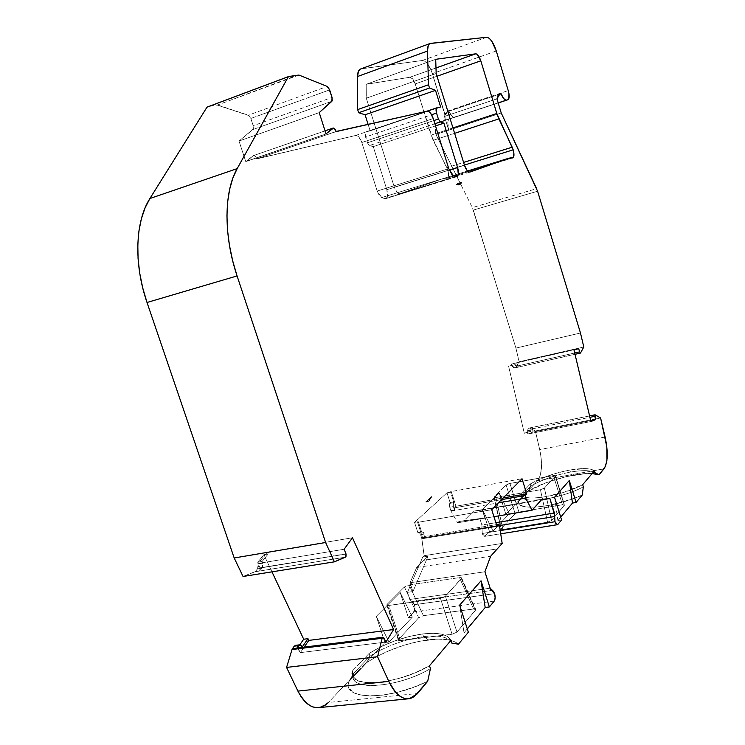 <?xml version="1.0" encoding="UTF-8"?>
<svg xmlns="http://www.w3.org/2000/svg" width="745" height="745" viewBox="0 0 745 745"><rect width="100%" height="100%" fill="white"/><g stroke="black" fill="none" stroke-linecap="round" stroke-linejoin="round"><path stroke-width="0.56" stroke-dasharray="3.73 2.79" d="M512.243 157.959L446.6 178.26C448.704 177.915 449.133 175.243 447.866 170.233L448.518 176.016L447.829 177.776L446.6 178.26L512.243 157.959L447.261 178.195C448.807 177.133 449.002 174.479 447.866 170.233L464.396 165.064L447.866 170.233L446.851 167.681L463.586 162.429M336.2 131.595L256.69 158.787C255.758 156.441 254.641 155.388 253.328 155.64L325.071 130.915M458.454 644.192C452.979 639.592 442.94 638.139 428.338 639.825L423.57 636.64C404.218 639.433 386.338 645.943 369.93 656.187L369.036 653.486L352.525 670.835L353.447 673.601L369.93 656.187L369.036 653.486L352.525 670.835L352.757 676.171L356.818 680.157L364.519 682.411L375.303 682.709L388.331 680.986L402.514 677.354L416.641 672.111L429.502 665.732C399.655 683.5 353.372 688.501 352.32 674.868L352.525 670.835L353.447 673.601L349.126 681.303L366.773 662.566L373.292 658.505L388.136 651.093L404.349 645.114L420.608 641.035L438.265 639.136L446.832 639.638L453.677 641.333L458.454 644.192L456.173 642.525C450.129 639.247 440.854 638.344 428.338 639.825L423.57 636.64C434.624 635.327 442.781 636.1 448.034 638.959L450.502 640.914C446.013 636.5 437.036 635.075 423.57 636.64L422.694 633.948C438.47 632.16 447.894 634.302 450.967 640.355L447.736 636.575L441.627 634.191L433.096 633.306L422.694 633.948C438.47 632.16 447.894 634.302 450.967 640.355M593.467 471.93C588.848 470.16 581.175 470.216 570.456 472.088C581.175 470.216 588.848 470.16 593.467 471.93C588.848 470.16 581.175 470.216 570.456 472.088L569.832 470.039C582.404 467.869 590.599 468.121 594.436 470.793L590.962 469.238L585.43 468.586L569.832 470.039C582.404 467.869 590.599 468.121 594.436 470.793M345.512 557.139L255.041 571.76L345.512 557.139L255.041 571.76L259.8 570.745L260.052 568.044L346.062 554.038L259.968 567.83L345.978 553.805M499.597 526.035L421.856 538.793L499.597 526.035L421.856 538.793L421.717 538.169L499.448 525.393L425.488 537.545L424.473 536.475L496.468 524.666M502.177 543.431L424.147 555.677L421.856 538.793L424.147 555.677L502.177 543.431L424.147 555.677L422.741 557.055L428.049 556.226L423.989 560.249L497.26 548.888L423.989 560.249L416.66 567.513L490.648 556.226M484.911 571.76L410.048 582.739L484.911 571.76L410.048 582.739L416.66 567.513L423.989 560.249L416.66 567.513L410.048 582.739L412.926 591.567L407.468 592.35L409.778 599.436L490.145 588.205L409.778 599.436L411.668 601.569L491.942 590.431L411.668 601.569L410.616 601.01L409.778 599.436L490.145 588.205M331.87 101.32L252.9 129.546L331.87 101.32L252.9 129.546L239.015 141.047L319.214 112.616L239.015 141.047L245.729 161.525L326.953 133.672L246.744 161.292L253.039 155.826L254.967 156.059L256.69 158.787C255.6 156.161 254.39 155.174 253.039 155.826L246.744 161.292L326.953 133.672M436.859 107.811L366.223 131.791L440.63 106.954L370.163 130.859L368.123 124.424L370.163 130.859L440.63 106.954M366.065 131.837L426.503 111.331L366.065 131.837C364.985 132.573 364.808 134.296 365.553 137.015L431.616 114.73M495.844 522.692L481.866 525.011L482.034 528.438L499.495 525.57L482.034 528.438L481.866 525.011L495.844 522.692L481.866 525.011L479.882 518.725L484.818 517.896L482.341 510.074L541.336 499.951M383.973 638.055L298.307 648.774L383.973 638.055L298.307 648.774L297.292 648.001L300.337 652.62L385.975 642.05L300.337 652.62L304.137 647.135L300.337 652.62L385.975 642.05M501.59 499.616L454.534 507.82L501.59 499.616L454.534 507.82L454.431 509.934L450.809 510.558L451.023 511.07L498.424 502.847M595.171 414.825L529.295 427.993L532.498 427.351L532.275 428.85L589.919 417.312M574.712 353L517.533 365.944L574.712 353L517.533 365.944L518.38 367.108L515.195 367.825L580.532 352.962M499.439 94.084L448.965 111.191C450.744 115.447 452.56 117.524 454.422 117.412L498.154 102.847L454.422 117.412L451.666 115.959L448.965 111.191L498.964 94.373M433.869 120.56L367.387 142.807L433.869 120.56L367.387 142.807L365.134 133.532L366.223 131.791L370.163 130.859L368.123 124.424M319.214 112.616L239.015 141.047L252.9 129.546L253.207 125.728L332.056 97.418M541.811 499.42L473.559 511.154L541.811 499.42L473.559 511.154L463.902 520.708L458.846 521.565L457.598 522.794L493.954 516.676L457.598 522.794L451.023 511.07M482.341 510.074L473.559 511.154L482.341 510.074L473.559 511.154L463.902 520.708L458.846 521.565L484.818 517.896L482.341 510.074L484.818 517.896L458.846 521.565L457.598 522.794L493.954 516.676M352.487 537.76L267.334 552.175L352.487 537.76L267.334 552.175L258.124 563.453L344.125 549.261L258.124 563.453L259.968 567.83M388.806 605.452L386.804 605.042L387.186 604.269L398.687 639.303L398.324 640.123L400.354 640.625L388.806 605.452L386.981 605.294L387.186 604.269L404.414 586.995L409.163 584.955L423.374 615.668L418.69 617.726L404.414 586.995L409.163 584.955L459.507 577.617L461.676 578.148L445.38 596.177L443.312 597.481L388.806 605.452C386.934 605.629 386.394 605.238 387.186 604.269L398.687 639.303C397.914 640.327 398.473 640.765 400.354 640.625L388.806 605.452L440.453 598.3L452.075 634.256L456.964 632.086L445.38 596.177L440.453 598.3L452.075 634.256L456.964 632.086L445.38 596.177L440.453 598.3L388.806 605.452L400.354 640.625L452.075 634.256L456.964 632.086L445.38 596.177L461.369 578.716L475.478 610.248L475.766 609.643L473.578 609.028L459.507 577.617L461.658 578.008L461.369 578.716L475.478 610.248L456.964 632.086L475.478 610.248C476.111 609.28 475.478 608.87 473.578 609.028L459.507 577.617C461.406 577.422 462.03 577.794 461.369 578.716L445.38 596.177M429.502 665.732C395.912 685.791 345.27 688.38 352.525 670.835L353.447 673.601L353.251 677.652C354.322 691.36 400.614 686.424 430.433 668.61C396.88 688.715 346.229 691.22 353.447 673.601L349.126 681.303C340.716 700.03 388.322 701.045 427.704 681.247L413.084 687.43L397.839 692.161L383.135 695.094L370.069 696.016L359.584 694.908L352.376 691.882L348.856 687.225L349.126 681.303L366.773 662.566L369.93 656.187L369.036 653.486C385.454 643.27 403.343 636.761 422.694 633.948L423.57 636.64C404.218 639.433 386.338 645.943 369.93 656.187L353.447 673.601C346.229 691.22 396.88 688.715 430.433 668.61M494.233 601.075L413.838 611.887C415.058 610.192 415.272 607.79 414.453 604.661L494.606 593.653L414.453 604.661L411.668 601.569L491.942 590.431M496.794 525.681L422.611 537.871L496.794 525.681L422.611 537.871L424.613 536.465L425.488 537.545L424.305 536.558L422.611 537.871L417.6 522.366L418.317 521.714L421.642 532.032L422.899 531.949L423.961 533.094L425.488 537.545L424.361 534.044L425.488 537.545L421.717 538.169L420.59 534.668L424.361 534.044L420.59 534.668L418.569 532.507L422.35 531.883L424.361 534.044L422.35 531.883L417.871 532.656L421.642 532.032L418.317 521.714L421.642 532.032L417.871 532.656L414.537 522.366L418.317 521.714L414.537 522.366L418.317 521.714L417.6 522.366L418.317 521.714M454.534 507.82L454.431 509.934L454.357 508.183L455.921 506.228L454.534 507.82L455.921 506.228L503.22 497.949L455.921 506.228L451.247 491.56L522.012 478.728M553.433 475.599L555.472 475.794L564.496 505.026L562.438 504.756L553.433 475.599L555.165 475.543L555.314 476.148L544.39 488.077L540.414 489.735L547.575 522.198L551.551 520.494L544.39 488.077L540.414 489.735L495.937 497.548L494.047 497.297L506.134 485.004L508.816 483.71L553.433 475.599L555.314 476.148L564.347 505.408L562.438 504.756L553.433 475.599L509.953 483.44L518.92 512.085L515.121 513.668L506.134 485.004L509.953 483.44L518.92 512.085L515.121 513.668L506.134 485.004L509.953 483.44L553.433 475.599L562.438 504.756L518.92 512.085L515.121 513.668L506.134 485.004L494.261 496.896L500.985 529.155L502.903 529.453L495.937 497.548L494.047 497.297L501.199 528.699L515.121 513.668L501.199 528.699L502.903 529.453L495.937 497.548L494.261 496.896L506.134 485.004M499.495 525.57L482.034 528.438L482.257 533.504L500.268 530.58L482.257 533.504L484.818 536.372L557.912 524.359M582.692 484.669C560.221 496.868 519.824 502.465 521.09 493.646L522.664 496.123L527.032 497.632L533.895 498.014L542.76 497.213L563.555 492.389L582.692 484.669C560.706 496.598 521.062 502.372 521.137 494.047L521.798 496.133C521.733 504.505 561.385 498.778 583.354 486.82C560.901 499.048 520.494 504.607 521.742 495.732L530.915 486.047L530.272 483.999L521.09 493.646L521.742 495.732L518.25 501.757C516.276 511.275 555.072 507.587 582.236 495.043L571.843 499.169L549.438 505.296L539.063 506.842L530.263 507.233L523.614 506.442L519.535 504.57L518.25 501.757L528.084 491.318L530.915 486.047L530.272 483.999C541.317 477.685 554.494 473.038 569.832 470.039L570.456 472.088C555.127 475.068 541.941 479.724 530.915 486.047L530.272 483.999L521.09 493.646L521.742 495.732L530.915 486.047L528.084 491.318L545.191 483.077L566.023 476.66L585.598 473.624L593.355 473.662M529.499 428.012L535.348 430.964L529.499 428.012L535.348 430.964L600.591 417.973L535.348 430.964L539.706 449.561L605.108 437.036M590.701 420.599L532.945 432.091L590.701 420.599L532.945 432.091L532.489 427.351L532.945 432.091L527.86 434.037L527.525 432.631L530.934 431.336L530.84 428.571L532.489 427.351L528.14 428.422L531.343 427.779L528.14 428.422L527.572 430.796L530.794 430.154L531.343 427.779L530.934 431.336L530.794 430.154L527.572 430.796L527.711 431.979L530.934 431.336L524.294 433.273L527.525 432.631L524.294 433.273L527.525 432.631L527.86 434.037L527.525 432.631M517.533 365.944L518.38 367.108L516.704 362.778L517.533 365.944L516.704 362.778L578.735 348.651L511.47 364.063L573.967 349.843M537.601 191.223L473.308 210.071L537.601 191.223L473.308 210.071L515.913 348.083L580.476 333.006L515.913 348.083L519.125 361.744L583.791 347.012L519.125 361.744L515.372 367.685M447.782 111.471L444.448 116.425L445.706 113.026L448.965 111.191L447.317 111.62L444.448 116.425L496.943 98.843L444.448 116.425L448.714 130.226L501.227 112.97L448.714 130.226L447.82 122.338L448.546 119.712L449.961 118.52L498.154 102.847M496.943 98.843L444.448 116.425L448.714 130.226L435.927 134.435L435.061 126.575L435.816 123.959L437.25 122.748L498.2 102.978L454.422 117.412C452.56 117.524 450.744 115.447 448.965 111.191M437.026 107.755L366.223 131.791C365.003 132.377 364.78 134.128 365.553 137.015L367.387 142.807L369.408 145.564L434.856 123.763M433.245 118.557L361.819 142.528L433.245 118.557L361.819 142.528L377.194 191.046L448.76 168.649L377.194 191.046L381.729 197.574L453.128 175.457L381.729 197.574L384.634 198.617L455.838 176.63L385.873 198.598C387.782 197.35 388.098 194.38 386.832 189.686L449.3 170.177L386.832 189.686L373.226 146.625L368.291 144.642L365.553 137.015M329.653 89.875L250.842 118.455L329.653 89.875L250.842 118.455L253.207 125.728L253.328 128.941L239.015 141.047L245.729 161.525L253.039 155.826M290.923 75.841L209.699 106.293L290.923 75.841L209.699 106.293L217.261 105.101L297.963 74.91M344.125 549.261L258.124 563.453L267.334 552.175L268.181 553.982L262.091 561.469L262.78 564.608L262.445 567.187L259.8 570.745L255.451 571.443L257.565 568.835L255.041 571.76L243.047 576.481L255.451 571.443L259.8 570.745L260.052 568.044L346.062 554.038M457.225 184.62L458.706 184.797M456.881 184.993L458.631 184.844L457.085 184.574M352.525 670.835L369.036 653.486L381.067 646.716L394.757 640.923L409.014 636.547L422.694 633.948L423.57 636.64C437.036 635.075 446.013 636.5 450.502 640.914M459.646 605.126L464.051 632.784L467.292 628.91L464.051 632.784L459.646 605.126L464.051 632.784L468.363 632.254M561.581 519.926L557.884 520.532L560.715 517.132L557.884 520.532L561.581 519.926L557.884 520.532L554.569 497.25M521.09 493.646L530.272 483.999L538.533 479.724L553.74 474.006L564.552 471.119L569.832 470.039L570.456 472.088C555.127 475.068 541.941 479.724 530.915 486.047L521.742 495.732L518.25 501.757L528.084 491.318L530.915 486.047C541.941 479.724 555.127 475.068 570.456 472.088M296.622 648.42L298.307 648.774L300.337 652.62L304.137 647.135M409.163 584.955L459.507 577.617L409.163 584.955L423.374 615.668L473.578 609.028L423.374 615.668L418.69 617.726L404.414 586.995L387.186 604.269L398.687 639.303L418.69 617.726L404.414 586.995L409.163 584.955L423.374 615.668L418.69 617.726L398.687 639.303L398.51 640.411L452.075 634.256L440.453 598.3M349.126 681.303L366.773 662.566L369.93 656.187C386.338 645.943 404.218 639.433 423.57 636.64L428.338 639.825C405.96 643.037 385.435 650.618 366.773 662.566L369.93 656.187L353.447 673.601L349.126 681.303C340.716 700.03 388.322 701.045 427.704 681.247M416.66 567.513L410.048 582.739L412.926 591.567L407.468 592.35L422.741 557.055L428.049 556.226L412.926 591.567L407.468 592.35L422.741 557.055L428.049 556.226L423.989 560.249L497.26 548.888M422.611 537.871L417.6 522.366L491.737 509.682L417.6 522.366L422.611 537.871L424.305 536.558M455.921 506.228L451.247 491.56L446.991 492.799L450.11 502.558L449.71 503.415L453.333 502.773L453.724 501.916L450.604 492.138L446.991 492.799L450.11 502.558L453.724 501.916L450.604 492.138L446.991 492.799L450.11 502.558L449.738 507.224L453.37 506.591L454.431 509.934L453.118 505.557L453.724 501.916L450.604 492.138L451.247 491.56L455.921 506.228L503.22 497.949M540.414 489.735L495.937 497.548L540.414 489.735L547.575 522.198L502.903 529.453L547.575 522.198L551.551 520.494L544.39 488.077L555.314 476.148L564.347 505.408L551.551 520.494L544.39 488.077L540.414 489.735L547.575 522.198L551.551 520.494L564.486 505.008L562.438 504.756L518.92 512.085L509.953 483.44M599.045 474.788C587.209 469.844 546.42 479.482 528.084 491.318L518.25 501.757C516.276 511.275 555.072 507.587 582.236 495.043M532.945 432.091L527.86 434.037L590.915 421.521L527.86 434.037L532.945 432.091L532.275 428.85M516.704 362.778L511.47 364.063L511.796 365.46L508.593 366.186L512.104 365.311L512.495 366.41L515.689 365.683L515.289 364.594L508.593 366.186L515.289 364.594L508.593 366.186L512.104 365.311L514.013 368.123L517.198 367.406L518.38 367.108L516.415 367.024L515.289 364.594L511.796 365.46L511.47 364.063L578.735 348.651M580.476 333.006L515.913 348.083L472.33 207.613L536.633 188.681M443.666 121.137C445.37 119.945 445.566 116.928 444.253 112.104L508.239 90.564M496.282 50.995L432.379 73.625C429.446 65.253 426.084 60.876 422.294 60.494L486.662 37.259M430.778 43.331L360.878 68.894L422.294 60.494L424.855 61.258L427.667 64.023L431.429 70.924L444.979 115.326L444.56 120.252L443.48 121.202L437.25 122.748L454.422 117.412M449.3 170.177L386.832 189.686L387.391 196.429L386.338 198.338L384.634 198.617C387.54 198.626 388.275 195.646 386.832 189.686L373.226 146.625L435.527 125.924L373.226 146.625L369.408 145.564L367.387 142.807M453.128 175.457L381.729 197.574L379.196 195.246L377.194 191.046L361.819 142.528C360.077 137.788 358.01 135.432 355.607 135.478L427.323 111.145M252.9 129.546L253.207 125.728L250.842 118.455L248.299 115.205L327.204 86.448M298.931 75.059L217.261 105.101L249.035 115.624L250.842 118.455L253.207 125.728M209.699 106.293L208.963 106.442M435.993 67.972L409.927 77.247L435.993 67.972L409.927 77.247L435.993 67.972L409.927 77.247L412.758 79.017L415.207 83.924C413.689 79.631 411.938 77.406 409.946 77.238L435.993 67.972M437.017 76.241L415.207 83.924L437.017 76.241L415.207 83.924L433.19 140.339L454.618 133.336L433.19 140.339L446.851 167.681L433.19 140.339L454.618 133.336M464.461 165.26L394.329 187.163C396.005 191.726 397.914 193.886 400.074 193.635L398.622 193.504L397.02 192.229L394.329 187.163L464.461 165.26L394.329 187.163L366.289 98.21L436.17 73.504L366.289 98.21L366.195 84.297L409.927 77.247C411.938 77.406 413.689 79.631 415.207 83.924L431.104 135.124L452.951 127.935L431.104 135.124L447.866 170.233L464.396 165.064M446.6 178.26L443.173 178.558L446.6 178.26L443.173 178.558L467.515 171.024L443.173 178.558L400.074 193.635L469.825 172.086M467.515 171.024L443.173 178.558L400.074 193.635C397.914 193.886 396.005 191.726 394.329 187.163L366.289 98.21L366.195 84.297L435.704 59.311L366.195 84.297L409.927 77.247L366.195 84.297L435.704 59.311M425.619 501.972C427.807 502.232 429.567 501.059 430.917 498.452L431.7 496.543L430.154 498.973L425.619 501.972L431.7 496.543L430.154 498.973L425.619 501.972L431.7 496.543L429.185 500.826L425.619 501.972C428.338 502.242 430.368 500.435 431.7 496.543L430.396 498.75L425.619 501.972L431.7 496.543M255.451 571.443L257.565 568.835L261.914 568.128L259.8 570.745L260.052 568.044M261.914 568.128L257.565 568.835L258.394 566.684L257.751 562.186L262.091 561.469L262.547 563.229L261.914 568.128L257.565 568.835L258.217 563.946L262.547 563.229L261.914 568.128L259.8 570.745M257.565 568.835L258.217 563.946L262.547 563.229L262.091 561.469L268.181 553.982L262.091 561.469L257.751 562.186L263.87 554.708L268.181 553.982L267.334 552.175L258.124 563.453M262.547 563.229L258.217 563.946L257.751 562.186L263.87 554.708L271.953 571.843L263.87 554.708L268.181 553.982L267.334 552.175M299.807 644.788L298.047 647.303L299.807 644.788L298.047 647.303L302.377 646.753L298.047 647.303L297.162 646.194L301.483 645.654L297.162 646.194L295.644 645.328M319.633 707.554L328.405 702.47L417.526 693.511M494.606 593.653L414.453 604.661L414.555 610.621L408.39 617.661L413.838 611.887L408.39 617.661L412.311 617.139L388.965 642.032L384.932 642.535L328.405 702.47L384.932 642.535L376.299 616.348L388.965 642.032L384.932 642.535L376.299 616.348L388.965 642.032L384.932 642.535L328.405 702.47M459.507 577.617L473.578 609.028L475.766 609.643L456.964 632.086M388.965 642.032L412.311 617.139L408.39 617.661L400.139 592.396L408.39 617.661L412.311 617.139L400.139 592.396L376.299 616.348L388.965 642.032L412.311 617.139L400.139 592.396L376.299 616.348L384.932 642.535M423.989 560.249L428.049 556.226L412.926 591.567L410.048 582.739M424.147 555.677L422.741 557.055L424.147 555.677L421.717 538.169L420.189 533.718L419.128 532.582L417.871 532.656L414.537 522.366L446.991 492.799L414.537 522.366L417.871 532.656L421.642 532.032M453.724 501.916L450.11 502.558L453.724 501.916L453.333 502.773L449.71 503.415L449.403 505.147L449.738 507.224L453.37 506.591L453.333 502.773L453.37 506.591L454.431 509.934L450.809 510.558L449.738 507.224L450.809 510.558L454.431 509.934M457.598 522.794L458.846 521.565L484.818 517.896L463.902 520.708L473.559 511.154M481.866 525.011L479.882 518.725L481.866 525.011L482.257 533.504C483.226 536.028 484.259 536.866 485.368 536.037L489.512 531.641L493.013 531.073L482.536 509.627L489.512 531.641L493.013 531.073L482.536 509.627L489.512 531.641L493.013 531.073L509.291 513.715L499.15 492.939L482.536 509.627L489.512 531.641L484.613 536.391L482.257 533.504L500.268 530.58M509.291 513.715L499.15 492.939L505.874 514.292L509.291 513.715L499.15 492.939L482.536 509.627L493.013 531.073L509.291 513.715L505.874 514.292L509.291 513.715L493.013 531.073M603.962 468.856L537.462 480.786L603.962 468.856L537.462 480.786L505.874 514.292L499.15 492.939L482.536 509.627M495.937 497.548L502.903 529.453L501.227 529.425L501.199 528.699L515.121 513.668M505.874 514.292L537.462 480.786C541.978 474.593 542.723 464.182 539.706 449.561L541.289 459.246L541.438 468.363L540.116 475.841L537.462 480.786L505.874 514.292L499.15 492.939M532.498 427.351L528.14 428.422L527.711 431.979L524.294 433.273L508.593 366.186L524.294 433.273L530.934 431.336M515.289 364.594L512.104 365.311L515.289 364.594L515.689 365.683L512.495 366.41L513.231 367.741L517.198 367.406L515.689 365.683L517.198 367.406L518.38 367.108L514.013 368.123L518.38 367.108M444.448 116.425L448.714 130.226L435.927 134.435L472.33 207.613M449.961 118.52C447.54 119.74 447.121 123.642 448.714 130.226C447.177 123.949 447.503 120.075 449.691 118.604L436.989 122.841C434.754 124.322 434.4 128.187 435.927 134.435L460.54 183.913L435.927 134.435L501.227 112.97M360.878 68.894L422.294 60.494C426.084 60.876 429.446 65.253 432.379 73.625L479.24 57.03L432.379 73.625L444.253 112.104C445.603 117.161 445.342 120.196 443.48 121.202M256.69 158.787L355.607 135.478L357.218 135.748L358.96 137.192L361.819 142.528C360.077 137.788 358.01 135.432 355.607 135.478L256.727 158.918L336.163 131.455M302.377 646.753L298.047 647.303L296.454 645.561M320.955 707.256L324.839 705.478M413.838 611.887C415.058 610.192 415.272 607.79 414.453 604.661L413.205 602.379L409.778 599.436L407.468 592.35L409.778 599.436M535.348 430.964L539.706 449.561L535.348 430.964L600.591 417.973M473.308 210.071L515.913 348.083L519.125 361.744L583.791 347.012M448.76 168.649L377.194 191.046L381.729 197.574L384.634 198.617L455.838 176.63M217.261 105.101L248.299 115.205L250.842 118.455M298.047 647.303L297.162 646.194L301.483 645.654M421.856 538.793L420.59 534.668L418.569 532.507L422.35 531.883M529.295 427.993L528.14 428.422L527.572 430.796L530.794 430.154M499.448 525.393L421.717 538.169M239.015 141.047L245.729 161.525L326.012 133.876M366.223 131.791L370.163 130.859M245.729 161.525L246.744 161.292M298.307 648.774L300.337 652.62M387.186 604.269L404.414 586.995M461.369 578.716L475.478 610.248M369.036 653.486C385.454 643.27 403.343 636.761 422.694 633.948M414.453 604.661L411.668 601.569M555.314 476.148L544.39 488.077M494.261 496.896L501.199 528.699M482.034 528.438L482.257 533.504M518.25 501.757L521.742 495.732C520.494 504.607 560.901 499.048 583.354 486.82M530.272 483.999C541.317 477.685 554.494 473.038 569.832 470.039M381.729 197.574L384.634 198.617M255.041 571.76L243.047 576.481M400.354 640.625L452.075 634.256M418.69 617.726L398.687 639.303M473.578 609.028L423.374 615.668M428.338 639.825C405.96 643.037 385.435 650.618 366.773 662.566M467.292 628.91L464.051 632.784M428.049 556.226L412.926 591.567M491.737 509.682L417.6 522.366M450.604 492.138L451.247 491.56M484.818 517.896L463.902 520.708M562.438 504.756L518.92 512.085M551.551 520.494L564.347 505.408M502.903 529.453L547.575 522.198M560.715 517.132L557.884 520.532M592.079 473.569C575.717 472.47 543.626 481.41 528.084 491.318M590.915 421.521L527.86 434.037M511.796 365.46L511.47 364.063M515.913 348.083L519.125 361.744M435.527 125.924L373.226 146.625L369.408 145.564M447.866 170.233L446.851 167.681M452.951 127.935L431.104 135.124L433.19 140.339M436.17 73.504L366.289 98.21L366.195 84.297M258.217 563.946L257.751 562.186L262.091 561.469M257.751 562.186L263.87 554.708L268.181 553.982M271.953 571.843L263.87 554.708M297.162 646.194L295.579 645.328M412.311 617.139L400.139 592.396L376.299 616.348M408.39 617.661L400.139 592.396M407.468 592.35L422.741 557.055M420.59 534.668L424.361 534.044M418.569 532.507L417.871 532.656M446.991 492.799L414.537 522.366M450.11 502.558L449.71 503.415L453.333 502.773M449.71 503.415L449.738 507.224L453.37 506.591M449.738 507.224L450.809 510.558M458.846 521.565L479.882 518.725M489.512 531.641L485.368 536.037M537.462 480.786C541.978 474.593 542.723 464.182 539.706 449.561M528.14 428.422L531.343 427.779M527.572 430.796L527.711 431.979M508.593 366.186L524.294 433.273M512.104 365.311L512.495 366.41L515.689 365.683M512.495 366.41L514.013 368.123L517.198 367.406M514.013 368.123L515.195 367.825M437.25 122.748C434.791 123.987 434.344 127.879 435.927 134.435M432.379 73.625L444.253 112.104M361.316 68.801L422.294 60.494M386.832 189.686L373.226 146.625M361.819 142.528L377.194 191.046M256.727 158.918L355.607 135.478M218.294 105.213L248.299 115.205M415.207 83.924L431.104 135.124M443.173 178.558L400.074 193.635M394.329 187.163L366.289 98.21M512.672 157.959L447.261 178.195M253.328 155.64L325.044 130.841M448.034 638.959L456.173 642.525M424.473 536.475L496.449 524.61M529.313 427.993L589.584 415.887M515.205 367.816L575.028 354.313M386.804 605.042L398.324 640.123M461.658 578.008L475.748 609.494M352.32 674.868L353.251 677.652M555.472 475.794L564.496 505.026M494.047 497.325L500.985 529.155M521.798 496.133L521.137 494.047M447.317 111.62L499.495 94.066M458.222 185.039L459.022 184.788M484.818 536.372L500.752 533.811M596.084 473.271L594.566 472.516M456.769 176.714L385.873 198.598M430.917 498.452L431.42 497.436M407.692 698.866L409.499 698.68M449.691 118.604L436.989 122.841"/><path stroke-width="1.12" d="M454.618 133.336L498.88 118.883L454.618 133.336L498.88 118.883L512.178 147.184L463.586 162.429L512.178 147.184L513.184 149.82L464.396 165.064L513.184 149.82C514.339 154.187 514.227 156.878 512.849 157.903L509.105 158.145L513.352 157.502L513.873 152.995L513.184 149.82C514.478 154.96 514.162 157.67 512.243 157.959L509.105 158.145L469.927 172.058L468.586 171.871L467.068 170.512L464.461 165.26L436.17 73.504L435.704 59.311L436.17 73.504L464.461 165.26L436.17 73.504L435.704 59.311L475.776 53.808L435.993 67.972L475.794 53.808C477.62 54.05 479.296 56.387 480.814 60.811L437.017 76.241L480.814 60.811L496.822 113.501L452.951 127.935L496.822 113.501L498.88 118.883L496.822 113.501L452.951 127.935M325.071 130.915L332.94 128.103C334.16 127.898 335.231 129.006 336.163 131.455L427.323 111.145C429.539 111.182 431.513 113.65 433.245 118.557L430.47 113.007L428.822 111.48L427.323 111.145L336.2 131.595L335.436 129.816L333.499 128.047L326.012 133.876L319.214 112.616L332.242 100.715L332.056 97.418L331.87 101.32L319.214 112.616L331.87 101.32L332.056 97.418L328.573 87.677L327.204 86.448L329.653 89.875L332.056 97.418L329.653 89.875L327.204 86.448L298.931 75.059L288.725 76.493L298.931 75.059L327.204 86.448L298.931 75.059L288.408 76.651L237.171 168.621L232.84 178.185L229.637 189.36L227.644 201.932L226.936 215.65L227.532 230.242L229.46 245.375L232.663 260.722L237.078 275.939L325.621 542.509L334.412 561.832L345.959 556.72L346.062 554.038L345.512 557.139L334.412 561.832L345.512 557.139L346.062 554.038L344.125 549.261L352.487 537.76L393.584 629.534L385.975 642.05L383.498 637.422L382.474 637.543L382.148 638.269L382.911 637.245L383.973 638.055L385.975 642.05L383.973 638.055L382.148 638.269L377.566 656.718L286.574 667.418L292.003 649.547L382.148 638.269L377.566 656.718L286.574 667.418L292.003 649.547L382.148 638.269L377.566 656.718L388.788 681.396L297.916 691.099L286.574 667.418L292.003 649.547L382.148 638.269M377.566 656.718L388.788 681.396L297.916 691.099L286.574 667.418L377.566 656.718L388.788 681.396L395.372 692.049L399.124 695.644L403.017 697.925L406.919 698.847L410.709 698.382L414.285 696.584L427.704 681.247L430.433 668.61L429.502 665.732L450.967 640.355L451.87 643.131L450.502 640.914L451.87 643.131L458.454 644.192L468.363 632.254L459.646 605.126L481.037 580.811L485.191 607.492L489.372 606.942L481.037 580.811L485.191 607.492L467.292 628.91L485.191 607.492L489.372 606.942L481.037 580.811L485.191 607.492L489.372 606.942L494.233 601.075L495.155 597.937L494.606 593.653C495.444 596.875 495.323 599.353 494.233 601.075L489.372 606.942L481.037 580.811L459.646 605.126L481.037 580.811M576.071 502.475L582.236 495.043L576.071 502.475L572.467 503.08L569.31 480.497L576.071 502.475L572.467 503.08L569.31 480.497L554.569 497.25L561.581 519.926L557.912 524.359L557.418 524.685L554.988 521.705L500.268 530.58L554.988 521.705L556.431 524.331L557.912 524.359L561.581 519.926L554.569 497.25L569.31 480.497L576.071 502.475L572.467 503.08L569.31 480.497L576.071 502.475L582.236 495.043L583.354 486.82L582.692 484.669L594.436 470.793L595.069 472.889L593.467 471.93L599.045 474.788L605.257 466.733L606.914 460.336L606.83 446.953L600.591 417.973L595.171 414.825L594.817 416.334L594.994 414.797L600.591 417.973L595.171 414.825L595.525 419.64L590.701 420.599L595.525 419.64L590.915 421.521L573.967 349.843L578.735 348.651L579.573 351.901L574.712 353L579.573 351.901L580.532 352.962L579.573 351.901L574.712 353M496.468 524.666L498.479 524.275L499.448 525.393L502.177 543.431L499.448 525.393L498.61 524.266L496.794 525.681L491.737 509.682L522.012 478.728L526.724 493.833L525.495 495.444L501.59 499.616L525.495 495.444L525.672 498.126L525.495 495.444L501.59 499.616M489.372 606.942L494.233 601.075C495.323 599.353 495.444 596.875 494.606 593.653L490.508 589.127L494.606 593.653L493.395 591.279L490.145 588.205L484.911 571.76L490.648 556.226L502.177 543.431L499.448 525.393L498.331 524.359L496.794 525.681L491.737 509.682L522.012 478.728L526.724 493.833L525.495 495.444L525.672 498.126L532.042 510.269L493.954 516.676L532.042 510.269L541.811 499.42L549.894 498.489L554.392 512.998L495.844 522.692L554.392 512.998L554.643 516.509L499.495 525.57L554.643 516.509L554.988 521.705L554.643 516.509L499.495 525.57M368.123 124.424L365.078 114.777L368.123 124.424L365.078 114.777L435.508 90.35L440.63 106.954L436.384 108.295L436.551 113.072C435.788 110.26 435.899 108.509 436.877 107.802L437.026 107.755C435.918 108.314 435.76 110.083 436.551 113.072L438.395 119.042L433.869 120.56L438.395 119.042L440.342 121.938L438.395 119.042L433.869 120.56M431.616 114.73L436.551 113.072L438.395 119.042L436.551 113.072L431.616 114.73L436.551 113.072M436.859 107.811L426.512 111.322L436.877 107.802M541.336 499.951L549.894 498.489L541.336 499.951L549.894 498.489L541.811 499.42L532.042 510.269L493.954 516.676M295.579 645.328L294.247 646.176L295.579 645.328L294.247 646.176L298.577 645.626L297.292 647.992L292.273 648.97L292.003 649.547M498.424 502.847L525.672 498.126L498.424 502.847L525.672 498.126L532.042 510.269L541.811 499.42L549.894 498.489L554.746 515.754L554.392 512.998L495.844 522.692M589.919 417.312L594.817 416.334L589.919 417.312L594.817 416.334L595.525 419.64L590.915 421.521L573.967 349.843L578.735 348.651L579.573 351.901L580.532 352.962L583.791 347.012L580.476 333.006L537.601 191.223L580.476 333.006L537.601 191.223L501.227 112.97L496.943 98.843L499.439 94.084M498.964 94.373L501.031 93.684L498.032 95.434L496.943 98.843L499.932 93.926L501.031 93.684L503.648 98.591L506.255 100.147C504.523 100.203 502.782 98.042 501.031 93.684L499.932 93.926M498.154 102.847L507.792 99.783M503.22 497.949L526.724 493.833L503.22 497.949L526.724 493.833L525.495 495.444M365.078 114.777L358.652 112.737L429.52 88.031L435.508 90.35L440.63 106.954L435.508 90.35L365.078 114.777L358.652 112.737L357.656 109.58L428.505 84.781L429.52 88.031L435.508 90.35L365.078 114.777L358.652 112.737L429.52 88.031L435.508 90.35M434.856 123.763L440.342 121.938L434.856 123.763L440.342 121.938L443.89 123.149L435.527 125.924L443.89 123.149L457.616 167.578C458.911 172.412 458.697 175.438 456.983 176.649L453.128 175.457L448.76 168.649L433.245 118.557C431.513 113.65 429.539 111.182 427.323 111.145L336.163 131.455C335.082 128.717 333.918 127.665 332.68 128.28L326.012 133.876L319.214 112.616L326.012 133.876L332.68 128.28M208.963 106.442L206.989 107.178L149.903 198.515L145.052 207.948L141.354 218.881L138.915 231.136L137.806 244.444L138.067 258.552L139.715 273.136L142.723 287.896L147.016 302.479L237.078 275.939C223.416 235.522 223.9 191.558 237.171 168.621L149.903 198.515L206.989 107.178L288.408 76.651L237.171 168.621L149.903 198.515L206.989 107.178L288.408 76.651L237.171 168.621L149.903 198.515C135.199 221.237 133.56 263.795 147.016 302.479L234.191 557.977L325.621 542.509L234.191 557.977L243.047 576.481L334.412 561.832L243.047 576.481L234.191 557.977L325.621 542.509L334.412 561.832L243.047 576.481L234.191 557.977L147.016 302.479L237.078 275.939L325.621 542.509L334.412 561.832M458.706 184.797L461.518 182.376L458.622 184.844L461.518 182.376L457.402 183.894L457.085 184.574M461.518 182.376L459.46 184.658L456.75 184.453L461.518 182.376L459.73 184.536L457.225 184.62C459.125 185.244 460.559 184.499 461.518 182.376L457.402 183.894M295.374 645.356L299.704 644.807L298.577 645.626L294.247 646.176L292.273 648.97L296.622 648.42L298.577 645.626L294.247 646.176L292.273 648.97L296.622 648.42L299.984 644.779L302.377 646.753L307.992 638.679L308.803 640.402L304.137 647.135L308.803 640.402L393.584 629.534L385.975 642.05L393.584 629.534L352.487 537.76L393.584 629.534L308.803 640.402L393.584 629.534M572.467 503.08L560.715 517.132M506.255 100.147L498.2 102.978L507.783 99.783L508.751 98.861L508.993 93.87L508.239 90.564C509.571 95.518 509.478 98.573 507.96 99.728L506.255 100.147C504.523 100.203 502.782 98.042 501.031 93.684M358.652 112.737L357.656 109.58L357.526 76.521L427.49 51.051L428.505 84.781L429.52 88.031L358.652 112.737L357.656 109.58L357.526 76.521L358.522 71.092L360.45 69.052C358.541 70.021 357.563 72.507 357.526 76.521L427.49 51.051C427.434 46.311 428.533 43.732 430.778 43.331L486.662 37.259C490.154 37.799 493.358 42.372 496.282 50.995L491.691 41.059L489.037 38.135L486.662 37.259L430.778 43.331L429.334 43.974L428.263 45.547L427.49 51.051C427.425 46.954 428.254 44.458 429.995 43.545L486.662 37.259C490.154 37.799 493.358 42.372 496.282 50.995L508.239 90.564C509.617 95.751 509.468 98.834 507.783 99.783M449.3 170.177L457.616 167.578L449.3 170.177L457.616 167.578L458.315 174.479L456.676 176.733L451.926 174.544L448.76 168.649L453.128 175.457L455.838 176.63C458.52 176.733 459.106 173.715 457.616 167.578L443.89 123.149L435.527 125.924M437.017 76.241L480.814 60.811C479.296 56.387 477.62 54.05 475.794 53.808L435.993 67.972L475.794 53.808L435.704 59.311L475.776 53.808L435.993 67.972L475.776 53.808L477.033 54.236L480.814 60.811L496.822 113.501L513.184 149.82L464.396 165.064M467.515 171.024L509.105 158.145L469.927 172.058C467.944 172.235 466.119 169.972 464.461 165.26C466.119 169.972 467.944 172.235 469.927 172.058L509.105 158.145L467.515 171.024L509.105 158.145M593.467 471.93L595.069 472.889L594.436 470.793L582.692 484.669L583.354 486.82L582.236 495.043L583.354 486.82L582.692 484.669L594.436 470.793L595.069 472.889L599.045 474.788L603.962 468.856C607.901 462.626 608.283 452.019 605.108 437.036L600.591 417.973L605.108 437.036C608.283 452.019 607.901 462.626 603.962 468.856L599.045 474.788L592.079 473.569M580.532 352.962L583.791 347.012L580.476 333.006L583.791 347.012L580.532 352.962M501.227 112.97L496.943 98.843L501.227 112.97L536.633 188.681L501.227 112.97M438.395 119.042L440.342 121.938L443.89 123.149L457.616 167.578M345.978 553.805L344.125 549.261L352.487 537.76L344.125 549.261L345.978 553.805M407.692 698.866L319.633 707.554C311.289 708.597 304.053 703.112 297.916 691.099L388.788 681.396C394.841 693.912 401.741 699.676 409.499 698.68L417.526 693.511L427.704 681.247L430.433 668.61L429.502 665.732L450.967 640.355L451.87 643.131L458.454 644.192L468.363 632.254L459.646 605.126L468.363 632.254L458.454 644.192L451.87 643.131L450.502 640.914M490.145 588.205L484.911 571.76L490.648 556.226L502.177 543.431L490.648 556.226L484.911 571.76L490.145 588.205M299.704 644.807L302.377 646.753L307.992 638.679L308.803 640.402L304.137 647.135M298.577 645.626L301.483 645.654L302.377 646.753L307.992 638.679L303.699 639.229L271.953 571.843L303.699 639.229L299.807 644.788L303.699 639.229L271.953 571.843M308.803 640.402L307.992 638.679L303.699 639.229L299.807 644.788M593.355 473.662L599.045 474.788L595.069 472.889M360.878 68.894C358.699 69.648 357.581 72.191 357.526 76.521L427.49 51.051L428.505 84.781L429.52 88.031M357.656 109.58L428.505 84.781L357.656 109.58L357.526 76.521M296.454 645.561L295.644 645.328M286.574 667.418L297.916 691.099L301.073 696.715L304.677 701.306L308.598 704.733L312.704 706.893L316.867 707.741L320.955 707.256M324.839 705.478L328.405 702.47C317.631 712.015 307.471 708.225 297.916 691.099M388.788 681.396C398.175 699.248 407.748 703.289 417.526 693.511L427.704 681.247L430.433 668.61L429.502 665.732L450.967 640.355L451.87 643.131M549.894 498.489L554.392 512.998M525.672 498.126L532.042 510.269M498.331 524.359L496.794 525.681L491.737 509.682L522.012 478.728L526.724 493.833M500.268 530.58L554.988 521.705L554.643 516.509M594.817 416.334L595.525 419.64L590.701 420.599M595.525 419.64L590.915 421.521L573.967 349.843L578.735 348.651L579.573 351.901M569.31 480.497L554.569 497.25L561.581 519.926L557.912 524.359C556.915 525.188 555.947 524.303 554.988 521.705M485.191 607.492L467.292 628.91M440.342 121.938L443.89 123.149M206.989 107.178L288.408 76.651M463.586 162.429L512.178 147.184L513.184 149.82M427.49 51.051L428.505 84.781M237.171 168.621C223.9 191.558 223.416 235.522 237.078 275.939L325.621 542.509M480.814 60.811L496.822 113.501M498.88 118.883L512.178 147.184M307.992 638.679L303.699 639.229M294.247 646.176L292.273 648.97M149.903 198.515C135.199 221.237 133.56 263.795 147.016 302.479L237.078 275.939M234.191 557.977L147.016 302.479M325.044 130.841L332.931 128.112M496.449 524.61L498.479 524.275M297.19 648.01L382.911 637.245M589.584 415.887L594.994 414.797M575.028 354.313L580.364 353.111M500.752 533.811L557.297 524.713M429.986 43.545L360.45 69.052M207.324 107.01L288.725 76.493"/></g></svg>
